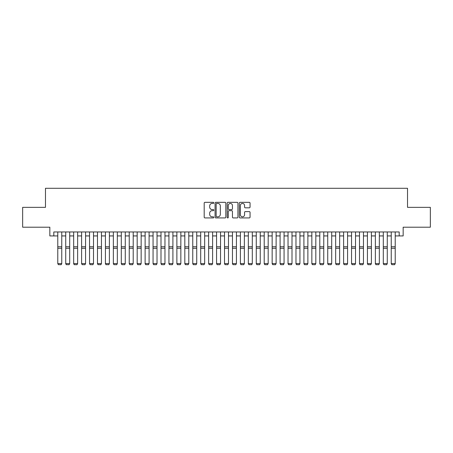 <?xml version="1.0" encoding="UTF-8"?>
<svg xmlns="http://www.w3.org/2000/svg" width="453" height="453" viewBox="0 0 453 453"><rect width="100%" height="100%" fill="white"/><g stroke="black" fill="none" stroke-linecap="round" stroke-linejoin="round"><path stroke-width="0.68" d="M213.799 202.876A0.544 0.544 0 0 0 213.25 202.332L204.971 202.332A0.781 0.781 0 0 0 204.19 203.114L204.19 217.14A0.781 0.781 0 0 0 204.971 217.921L213.25 217.921A0.544 0.544 0 0 0 213.799 217.372A0.544 0.544 0 0 0 213.25 216.828L212.18 216.828A2.492 2.492 0 0 1 209.688 214.337L209.688 213.165A2.492 2.492 0 0 1 212.18 210.673L213.25 210.673A0.544 0.544 0 0 0 213.799 210.124A0.544 0.544 0 0 0 213.25 209.58L212.18 209.58A2.492 2.492 0 0 1 209.688 207.089L209.688 205.917A2.492 2.492 0 0 1 212.18 203.425L213.25 203.425A0.544 0.544 0 0 0 213.799 202.876M249.275 207.825A0.781 0.781 0 0 0 250.056 207.049L250.056 203.114A0.781 0.781 0 0 0 249.275 202.332L240.079 202.332A0.781 0.781 0 0 0 239.303 203.114L239.303 217.14A0.781 0.781 0 0 0 240.079 217.921L249.275 217.921A0.781 0.781 0 0 0 250.056 217.14L250.056 212.383A0.781 0.781 0 0 0 249.275 211.608L245.339 211.608A0.781 0.781 0 0 0 244.563 212.383L244.563 214.745A2.084 2.084 0 0 1 242.474 216.828A2.084 2.084 0 0 1 240.39 214.745L240.39 205.509A2.084 2.084 0 0 1 242.474 203.425A2.084 2.084 0 0 1 244.563 205.509L244.563 207.049A0.781 0.781 0 0 0 245.339 207.825L249.275 207.825M53.811 235.928L53.811 231.959L399.189 231.959L399.189 235.928L403.159 235.928L403.159 227.196L430.35 227.196L430.35 207.349L407.524 207.349L407.524 188.289L45.476 188.289L45.476 207.349L22.65 207.349L22.65 227.196L49.841 227.196L49.841 235.928L57.78 235.928M225.821 203.114A0.781 0.781 0 0 0 225.039 202.332L215.843 202.332A0.781 0.781 0 0 0 215.062 203.114L215.062 217.14A0.781 0.781 0 0 0 215.843 217.921L225.039 217.921A0.781 0.781 0 0 0 225.821 217.14L225.821 203.114M227.961 202.332L237.157 202.332A0.781 0.781 0 0 1 237.938 203.114L237.938 217.14A0.781 0.781 0 0 1 237.157 217.921L233.221 217.921A0.781 0.781 0 0 1 232.44 217.14L232.44 211.449A0.781 0.781 0 0 0 231.664 210.673L229.054 210.673A0.781 0.781 0 0 0 228.272 211.449L228.272 217.372A0.544 0.544 0 0 1 227.729 217.921A0.544 0.544 0 0 1 227.18 217.372L227.18 203.114A0.781 0.781 0 0 1 227.961 202.332M61.755 235.928L65.725 235.928M69.694 235.928L73.663 235.928M77.633 235.928L81.602 235.928M85.572 235.928L89.541 235.928M93.511 235.928L97.48 235.928M101.449 235.928L105.419 235.928M109.388 235.928L113.358 235.928M117.333 235.928L121.302 235.928M125.271 235.928L129.241 235.928M133.21 235.928L137.18 235.928M141.149 235.928L145.119 235.928M149.088 235.928L153.057 235.928M157.027 235.928L160.996 235.928M164.966 235.928L168.935 235.928M172.91 235.928L176.88 235.928M180.849 235.928L184.818 235.928M188.788 235.928L192.757 235.928M196.727 235.928L200.696 235.928M204.665 235.928L208.635 235.928M212.604 235.928L216.574 235.928M220.543 235.928L224.512 235.928M228.488 235.928L232.457 235.928M236.426 235.928L240.396 235.928M244.365 235.928L248.335 235.928M252.304 235.928L256.273 235.928M260.243 235.928L264.212 235.928M268.182 235.928L272.151 235.928M276.12 235.928L280.09 235.928M284.065 235.928L288.034 235.928M292.004 235.928L295.973 235.928M299.943 235.928L303.912 235.928M307.881 235.928L311.851 235.928M315.82 235.928L319.79 235.928M323.759 235.928L327.729 235.928M331.698 235.928L335.667 235.928M339.642 235.928L343.612 235.928M347.581 235.928L351.551 235.928M355.52 235.928L359.489 235.928M363.459 235.928L367.428 235.928M371.398 235.928L375.367 235.928M379.337 235.928L383.306 235.928M387.275 235.928L391.245 235.928M395.22 235.928L399.189 235.928M216.698 203.425A0.544 0.544 0 0 0 216.155 203.969L216.155 216.285A0.544 0.544 0 0 0 216.698 216.828L217.831 216.828A2.492 2.492 0 0 0 220.322 214.337L220.322 205.917A2.492 2.492 0 0 0 217.831 203.425L216.698 203.425M232.44 205.549A2.084 2.084 0 0 0 230.356 203.465A2.084 2.084 0 0 0 228.272 205.549L228.272 208.799A0.781 0.781 0 0 0 229.054 209.58L231.664 209.58A0.781 0.781 0 0 0 232.44 208.799L232.44 205.549M61.755 231.959L61.755 263.72L61.155 264.711L58.38 264.648L61.155 264.711M58.38 264.711L57.78 263.578L61.755 263.578L61.155 264.648M57.78 231.959L57.78 263.578L58.38 264.648M65.725 263.72L66.319 264.711L65.725 263.578L69.694 263.578L69.099 264.711L66.319 264.648L69.099 264.711M73.663 263.72L74.258 264.711L73.663 263.578L77.633 263.578L77.038 264.711L74.258 264.648L77.038 264.711M81.602 263.72L82.197 264.711L81.602 263.578L85.572 263.578L84.977 264.711L82.197 264.648L84.977 264.711M89.541 263.72L90.136 264.711L89.541 263.578L93.511 263.578L92.916 264.711L90.136 264.648L92.916 264.711M69.694 231.959L69.694 263.578L69.099 264.648M65.725 231.959L65.725 263.578L66.319 264.648M77.633 231.959L77.633 263.578L77.038 264.648M73.663 231.959L73.663 263.578L74.258 264.648M85.572 231.959L85.572 263.578L84.977 264.648M81.602 231.959L81.602 263.578L82.197 264.648M93.511 231.959L93.511 263.578L92.916 264.648M89.541 231.959L89.541 263.578L90.136 264.648M97.48 263.72L98.075 264.711L97.48 263.578L101.449 263.578L100.855 264.711L98.075 264.648L100.855 264.711M101.449 231.959L101.449 263.578L100.855 264.648M97.48 231.959L97.48 263.578L98.075 264.648M105.419 263.72L106.013 264.711L105.419 263.578L109.388 263.578L108.794 264.711L106.013 264.648L108.794 264.711M109.388 231.959L109.388 263.578L108.794 264.648M105.419 231.959L105.419 263.578L106.013 264.648M113.358 263.72L113.958 264.711L113.358 263.578L117.333 263.578L116.732 264.711L113.958 264.648L116.732 264.711M117.333 231.959L117.333 263.578L116.732 264.648M113.358 231.959L113.358 263.578L113.958 264.648M121.302 263.72L121.897 264.711L121.302 263.578L125.271 263.578L124.677 264.711L121.897 264.648L124.677 264.711M125.271 231.959L125.271 263.578L124.677 264.648M121.302 231.959L121.302 263.578L121.897 264.648M129.241 263.72L129.835 264.711L129.241 263.578L133.21 263.578L132.616 264.711L129.835 264.648L132.616 264.711M133.21 231.959L133.21 263.578L132.616 264.648M129.241 231.959L129.241 263.578L129.835 264.648M137.18 263.72L137.774 264.711L137.18 263.578L141.149 263.578L140.555 264.711L137.774 264.648L140.555 264.711M141.149 231.959L141.149 263.578L140.555 264.648M137.18 231.959L137.18 263.578L137.774 264.648M145.119 263.72L145.713 264.711L145.119 263.578L149.088 263.578L148.493 264.711L145.713 264.648L148.493 264.711M149.088 231.959L149.088 263.578L148.493 264.648M145.119 231.959L145.119 263.578L145.713 264.648M153.057 263.72L153.652 264.711L153.057 263.578L157.027 263.578L156.432 264.711L153.652 264.648L156.432 264.711M157.027 231.959L157.027 263.578L156.432 264.648M153.057 231.959L153.057 263.578L153.652 264.648M164.966 231.959L164.966 263.72L164.371 264.711L161.591 264.648L164.371 264.711M160.996 263.72L161.591 264.711L160.996 263.578L164.966 263.578L164.371 264.648M160.996 231.959L160.996 263.578L161.591 264.648M172.91 231.959L172.91 263.72L172.31 264.711L169.535 264.648L172.31 264.711M168.935 263.72L169.535 264.711L168.935 263.578L172.91 263.578L172.31 264.648M168.935 231.959L168.935 263.578L169.535 264.648M176.88 263.72L177.474 264.711L176.88 263.578L180.849 263.578L180.254 264.711L177.474 264.648L180.254 264.711M180.849 231.959L180.849 263.578L180.254 264.648M176.88 231.959L176.88 263.578L177.474 264.648M184.818 263.72L185.413 264.711L184.818 263.578L188.788 263.578L188.193 264.711L185.413 264.648L188.193 264.711M188.788 231.959L188.788 263.578L188.193 264.648M184.818 231.959L184.818 263.578L185.413 264.648M192.757 263.72L193.352 264.711L192.757 263.578L196.727 263.578L196.132 264.711L193.352 264.648L196.132 264.711M196.727 231.959L196.727 263.578L196.132 264.648M192.757 231.959L192.757 263.578L193.352 264.648M200.696 263.72L201.291 264.711L200.696 263.578L204.665 263.578L204.071 264.711L201.291 264.648L204.071 264.711M204.665 231.959L204.665 263.578L204.071 264.648M200.696 231.959L200.696 263.578L201.291 264.648M208.635 263.72L209.229 264.711L208.635 263.578L212.604 263.578L212.01 264.711L209.229 264.648L212.01 264.711M212.604 231.959L212.604 263.578L212.01 264.648M208.635 231.959L208.635 263.578L209.229 264.648M216.574 263.72L217.168 264.711L216.574 263.578L220.543 263.578L219.948 264.711L217.168 264.648L219.948 264.711M220.543 231.959L220.543 263.578L219.948 264.648M216.574 231.959L216.574 263.578L217.168 264.648M224.512 263.72L225.113 264.711L224.512 263.578L228.488 263.578L227.887 264.711L225.113 264.648L227.887 264.711M228.488 231.959L228.488 263.578L227.887 264.648M224.512 231.959L224.512 263.578L225.113 264.648M232.457 263.72L233.052 264.711L232.457 263.578L236.426 263.578L235.832 264.711L233.052 264.648L235.832 264.711M236.426 231.959L236.426 263.578L235.832 264.648M232.457 231.959L232.457 263.578L233.052 264.648M240.396 263.72L240.99 264.711L240.396 263.578L244.365 263.578L243.771 264.711L240.99 264.648L243.771 264.711M248.335 263.72L248.929 264.711L248.335 263.578L252.304 263.578L251.709 264.711L248.929 264.648L251.709 264.711M256.273 263.72L256.868 264.711L256.273 263.578L260.243 263.578L259.648 264.711L256.868 264.648L259.648 264.711M244.365 231.959L244.365 263.578L243.771 264.648M240.396 231.959L240.396 263.578L240.99 264.648M252.304 231.959L252.304 263.578L251.709 264.648M248.335 231.959L248.335 263.578L248.929 264.648M260.243 231.959L260.243 263.578L259.648 264.648M256.273 231.959L256.273 263.578L256.868 264.648M264.212 263.72L264.807 264.711L264.212 263.578L268.182 263.578L267.587 264.711L264.807 264.648L267.587 264.711M268.182 231.959L268.182 263.578L267.587 264.648M264.212 231.959L264.212 263.578L264.807 264.648M272.151 263.72L272.746 264.711L272.151 263.578L276.12 263.578L275.526 264.711L272.746 264.648L275.526 264.711M276.12 231.959L276.12 263.578L275.526 264.648M272.151 231.959L272.151 263.578L272.746 264.648M280.09 263.72L280.69 264.711L280.09 263.578L284.065 263.578L283.465 264.711L280.69 264.648L283.465 264.711M284.065 231.959L284.065 263.578L283.465 264.648M280.09 231.959L280.09 263.578L280.69 264.648M288.034 263.72L288.629 264.711L288.034 263.578L292.004 263.578L291.409 264.711L288.629 264.648L291.409 264.711M292.004 231.959L292.004 263.578L291.409 264.648M288.034 231.959L288.034 263.578L288.629 264.648M295.973 263.72L296.568 264.711L295.973 263.578L299.943 263.578L299.348 264.711L296.568 264.648L299.348 264.711M303.912 263.72L304.507 264.711L303.912 263.578L307.881 263.578L307.287 264.711L304.507 264.648L307.287 264.711M311.851 263.72L312.445 264.711L311.851 263.578L315.82 263.578L315.226 264.711L312.445 264.648L315.226 264.711M299.943 231.959L299.943 263.578L299.348 264.648M295.973 231.959L295.973 263.578L296.568 264.648M307.881 231.959L307.881 263.578L307.287 264.648M303.912 231.959L303.912 263.578L304.507 264.648M315.82 231.959L315.82 263.578L315.226 264.648M311.851 231.959L311.851 263.578L312.445 264.648M319.79 263.72L320.384 264.711L319.79 263.578L323.759 263.578L323.165 264.711L320.384 264.648L323.165 264.711M323.759 231.959L323.759 263.578L323.165 264.648M319.79 231.959L319.79 263.578L320.384 264.648M327.729 263.72L328.323 264.711L327.729 263.578L331.698 263.578L331.103 264.711L328.323 264.648L331.103 264.711M331.698 231.959L331.698 263.578L331.103 264.648M327.729 231.959L327.729 263.578L328.323 264.648M335.667 263.72L336.268 264.711L335.667 263.578L339.642 263.578L339.042 264.711L336.268 264.648L339.042 264.711M339.642 231.959L339.642 263.578L339.042 264.648M335.667 231.959L335.667 263.578L336.268 264.648M343.612 263.72L344.206 264.711L343.612 263.578L347.581 263.578L346.987 264.711L344.206 264.648L346.987 264.711M347.581 231.959L347.581 263.578L346.987 264.648M343.612 231.959L343.612 263.578L344.206 264.648M351.551 263.72L352.145 264.711L351.551 263.578L355.52 263.578L354.925 264.711L352.145 264.648L354.925 264.711M355.52 231.959L355.52 263.578L354.925 264.648M351.551 231.959L351.551 263.578L352.145 264.648M359.489 263.72L360.084 264.711L359.489 263.578L363.459 263.578L362.864 264.711L360.084 264.648L362.864 264.711M363.459 231.959L363.459 263.578L362.864 264.648M359.489 231.959L359.489 263.578L360.084 264.648M367.428 263.72L368.023 264.711L367.428 263.578L371.398 263.578L370.803 264.711L368.023 264.648L370.803 264.711M371.398 231.959L371.398 263.578L370.803 264.648M367.428 231.959L367.428 263.578L368.023 264.648M375.367 263.72L375.962 264.711L375.367 263.578L379.337 263.578L378.742 264.711L375.962 264.648L378.742 264.711M379.337 231.959L379.337 263.578L378.742 264.648M375.367 231.959L375.367 263.578L375.962 264.648M383.306 263.72L383.901 264.711L383.306 263.578L387.275 263.578L386.681 264.711L383.901 264.648L386.681 264.711M387.275 231.959L387.275 263.578L386.681 264.648M383.306 231.959L383.306 263.578L383.901 264.648M391.245 263.72L391.845 264.711L391.245 263.578L395.22 263.578L394.62 264.711L391.845 264.648L394.62 264.711M395.22 231.959L395.22 263.578L394.62 264.648M391.245 231.959L391.245 263.578L391.845 264.648M61.755 246.777L57.78 246.777M61.755 248.284L57.78 248.284M69.694 246.777L65.725 246.777M69.694 248.284L65.725 248.284M77.633 246.777L73.663 246.777M77.633 248.284L73.663 248.284M85.572 246.777L81.602 246.777M85.572 248.284L81.602 248.284M93.511 246.777L89.541 246.777M93.511 248.284L89.541 248.284M101.449 246.777L97.48 246.777M101.449 248.284L97.48 248.284M109.388 246.777L105.419 246.777M109.388 248.284L105.419 248.284M117.333 246.777L113.358 246.777M117.333 248.284L113.358 248.284M125.271 246.777L121.302 246.777M125.271 248.284L121.302 248.284M133.21 246.777L129.241 246.777M133.21 248.284L129.241 248.284M141.149 246.777L137.18 246.777M141.149 248.284L137.18 248.284M149.088 246.777L145.119 246.777M149.088 248.284L145.119 248.284M157.027 246.777L153.057 246.777M157.027 248.284L153.057 248.284M164.966 246.777L160.996 246.777M164.966 248.284L160.996 248.284M172.91 246.777L168.935 246.777M172.91 248.284L168.935 248.284M180.849 246.777L176.88 246.777M180.849 248.284L176.88 248.284M188.788 246.777L184.818 246.777M188.788 248.284L184.818 248.284M196.727 246.777L192.757 246.777M196.727 248.284L192.757 248.284M204.665 246.777L200.696 246.777M204.665 248.284L200.696 248.284M212.604 246.777L208.635 246.777M212.604 248.284L208.635 248.284M220.543 246.777L216.574 246.777M220.543 248.284L216.574 248.284M228.488 246.777L224.512 246.777M228.488 248.284L224.512 248.284M236.426 246.777L232.457 246.777M236.426 248.284L232.457 248.284M244.365 246.777L240.396 246.777M244.365 248.284L240.396 248.284M252.304 246.777L248.335 246.777M252.304 248.284L248.335 248.284M260.243 246.777L256.273 246.777M260.243 248.284L256.273 248.284M268.182 246.777L264.212 246.777M268.182 248.284L264.212 248.284M276.12 246.777L272.151 246.777M276.12 248.284L272.151 248.284M284.065 246.777L280.09 246.777M284.065 248.284L280.09 248.284M292.004 246.777L288.034 246.777M292.004 248.284L288.034 248.284M299.943 246.777L295.973 246.777M299.943 248.284L295.973 248.284M307.881 246.777L303.912 246.777M307.881 248.284L303.912 248.284M315.82 246.777L311.851 246.777M315.82 248.284L311.851 248.284M323.759 246.777L319.79 246.777M323.759 248.284L319.79 248.284M331.698 246.777L327.729 246.777M331.698 248.284L327.729 248.284M339.642 246.777L335.667 246.777M339.642 248.284L335.667 248.284M347.581 246.777L343.612 246.777M347.581 248.284L343.612 248.284M355.52 246.777L351.551 246.777M355.52 248.284L351.551 248.284M363.459 246.777L359.489 246.777M363.459 248.284L359.489 248.284M371.398 246.777L367.428 246.777M371.398 248.284L367.428 248.284M379.337 246.777L375.367 246.777M379.337 248.284L375.367 248.284M387.275 246.777L383.306 246.777M387.275 248.284L383.306 248.284M395.22 246.777L391.245 246.777M395.22 248.284L391.245 248.284"/></g></svg>
